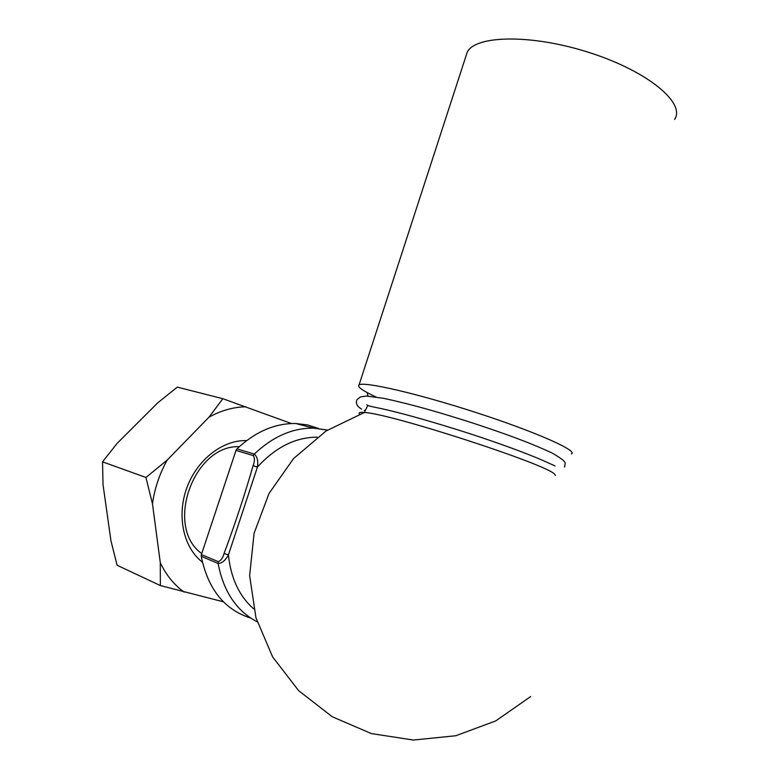 <?xml version="1.0" encoding="UTF-8"?>
<svg xmlns="http://www.w3.org/2000/svg" width="779" height="779" viewBox="0 0 779 779"><rect width="100%" height="100%" fill="white"/><g stroke="black" fill="none" stroke-linecap="round" stroke-linejoin="round"><path stroke-width="1.17" d="M250.653 618.039C224.469 609.743 208.003 589.177 201.245 556.352L201.391 554.58L218.256 561.63C220.915 560.656 222.852 557.93 224.06 553.441C234.966 524.384 244.635 495.123 253.087 465.657C254.772 461.382 254.85 458.033 253.341 455.618L236.008 450.389L236.943 448.879C255.424 431.634 275.055 423.182 295.854 423.523L307.559 424.945L318.611 428.499M236.943 448.879L254.285 454.079C257.294 456.65 258.346 460.973 257.43 467.069L228.422 554.882C225.472 560.461 222.034 563.314 218.101 563.441L201.245 556.352M236.008 450.389L201.391 554.58M224.06 553.441L228.422 554.882C230.818 578.164 239.241 596.159 253.691 608.876M253.087 465.657L257.43 467.069C275.63 447.185 295.543 437.223 317.189 437.175M465.647 57.071L467.293 52.008C475.881 34.987 532.739 34.062 590.463 52.933C648.303 71.61 685.802 103.198 674.633 119.382M376.053 396.978C362.624 390.766 356.967 386.764 359.061 384.943C363.423 381.097 417.437 393.463 476.709 412.753C536.04 432.004 578.641 451.022 571.396 453.933M359.606 414.165C358.165 412.636 359.742 412.081 364.358 412.5L364.358 412.5C389.685 413.25 549.107 465.044 554.667 474.333L555.446 475.433M222.833 398.702L177.271 387.124L157.64 402.938L117.093 443.407L102.526 461.84L103.032 484.674L110.949 540.733L117.093 565.252L160.357 585.565L160.289 562.691L152.46 503.74L145.946 477.469L167.154 460.116L209.035 417.125L222.833 398.702L291.443 423.542M145.946 477.469L102.526 461.84M223.398 601.797L160.357 585.565M202.394 562.107C183.396 547.705 176.482 515.786 186.902 487.644C197.214 459.454 222.96 439.716 246.583 440.622M245.833 406.774C233.437 407.037 221.168 410.494 209.035 417.125M167.154 460.116C159.578 473.788 154.68 488.326 152.46 503.74M160.289 562.691C166.161 575.068 174.126 584.883 184.195 592.137M239.299 446.679C193.65 444.653 164.223 527.052 201.732 553.567M253.341 455.618L254.285 454.079C272.923 436.503 292.709 427.856 313.635 428.138L327.511 430.057M257.148 621.788C236.475 610.97 223.456 591.514 218.101 563.441L218.256 561.63M327.433 430.105L313.635 428.138L295.854 423.523M359.061 384.943L467.293 52.008M530.655 696.562L495.726 720.926L455.812 735.736L413.445 740.05L371.359 733.584L332.253 716.748L298.62 690.632L272.631 656.901L255.94 617.728L249.631 575.613L254.1 533.274L269.067 493.409L293.556 458.578L326.021 431.021L364.358 412.49L367.717 405.625M368.116 396.092L367.211 393.434M361.622 409.082C357.016 406.502 355.477 403.366 356.996 399.685L360.424 396.92L366.568 396.044L383.638 398.332C414.954 405.138 440.077 412.646 472.649 422.978C504.656 433.611 528.337 441.985 552.048 452.998C560.851 458.023 565.242 461.47 565.213 463.339L564.551 467.118M366.802 404.759C367.766 406.151 373.54 406.794 387.27 409.929C409.296 415.188 436.532 423.007 468.977 433.397C499.631 443.397 527.217 453.573 542.944 460.477L554.989 465.9M364.27 410.348L365.166 410.387"/></g></svg>
